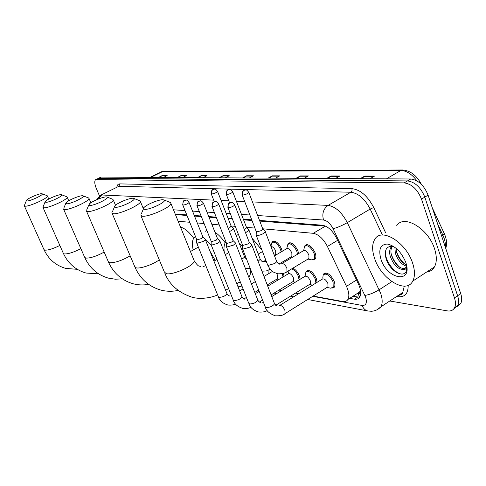 <?xml version="1.0" encoding="UTF-8"?>
<svg xmlns="http://www.w3.org/2000/svg" width="486" height="486" viewBox="0 0 486 486"><rect width="100%" height="100%" fill="white"/><g stroke="black" fill="none" stroke-linecap="round" stroke-linejoin="round"><path stroke-width="0.73" d="M271.917 242.581L272.391 241.73C275.386 240.26 278.435 242.648 281.546 248.905L282.208 251.311M287.827 244.409L288.301 243.553C291.454 241.9 294.662 244.337 297.912 250.849L298.611 253.601M304.582 246.347L305.038 245.479C308.373 243.632 311.739 246.098 315.147 252.89C316.1 255.612 316.125 257.653 315.22 259.02L312.814 259.901M283.368 273.393L284.103 276.321M292.839 268.181C295.61 269.481 297.821 272.075 299.461 275.957L300.19 279.231M305.98 272.02L306.38 271.212C309.618 269.39 312.948 271.856 316.38 278.612L317.097 282.33M323.299 274.705L323.688 273.904C327.096 271.856 330.602 274.359 334.204 281.418C335.091 283.939 335.133 285.865 334.344 287.196L331.871 288.204M360.071 291.308L357.975 293.69C359.403 293.842 360.102 293.046 360.071 291.308L360.484 290.197M325.65 226.16L259.779 221.081M251.991 220.486L243.583 219.836M232.393 218.973L228.226 218.651M216.428 217.746L208.998 217.169M201.319 216.58L194.509 216.057M187.001 215.474L175.44 214.587M356.42 294.036L357.799 293.659M313.154 296.071L342.703 301.514C345.03 301.915 346.755 301.247 347.867 299.504C349.513 296.393 349.051 291.995 346.482 286.321L327.406 246.463C323.305 238.723 318.579 234.337 313.227 233.304L262.732 228.797M254.919 228.098L246.487 227.345M235.273 226.342L231.087 225.972M219.259 224.915L211.811 224.246M204.102 223.56L197.273 222.953M189.74 222.278L178.137 221.239M239.009 282.396L240.619 282.694M279.42 289.85L282.008 290.324M295.846 292.876L299.06 293.471M99.484 195.937L96.374 188.641C94.503 183.939 94.272 180.92 95.681 179.589L404.176 182.876C411.703 183.927 417.48 189.346 421.514 199.132L454.465 297.888C455.728 301.818 455.777 305.05 454.61 307.595C453.201 310.311 450.765 311.405 447.32 310.876L389.796 300.992M97.99 178.447L407.468 180.926C415.014 181.958 420.791 187.359 424.813 197.134L457.605 295.749C458.857 299.674 458.899 302.912 457.733 305.457L453.997 308.634L457.733 305.457C458.899 302.912 458.857 299.674 457.605 295.749L424.813 197.134C420.791 187.359 415.014 181.958 407.468 180.926L98.786 178.228L95.942 179.462M349.689 298.337L354.428 299.182C356.821 299.576 358.589 298.878 359.731 297.086C361.39 293.963 360.952 289.595 358.425 283.988L336.604 238.249C332.509 230.522 327.758 226.178 322.352 225.212L259.536 220.437M251.742 219.848L243.34 219.21M232.156 218.36L227.983 218.038M216.191 217.145L208.767 216.58M201.089 215.997L194.279 215.48M186.77 214.909L175.209 214.028M359.646 297.219L352.806 296.345M98.251 178.319L101.094 177.086L410.749 178.994C418.312 180.002 424.09 185.385 428.093 195.141L460.728 293.623C461.979 297.541 462.016 300.773 460.837 303.325L457.101 306.502M296.041 178.283L300.36 175.908L308.446 175.926L304.09 178.338M326.586 178.471L331.027 175.981L339.902 175.999L335.425 178.526M360.175 178.678L364.749 176.06L374.536 176.084L369.925 178.739M219.04 177.815L223.007 175.719L229.27 175.732L225.267 177.852M197.316 177.682L201.174 175.665L206.963 175.677L203.069 177.712M177.19 177.554L180.95 175.616L186.32 175.628L182.529 177.59M158.509 177.439L162.166 175.568L167.16 175.58L163.466 177.469M268.151 178.113L272.342 175.835L279.742 175.853L275.513 178.162M242.575 177.955L246.651 175.774L253.443 175.792L249.336 177.998M243.863 177.967L246.651 175.774M269.469 178.125L272.342 175.835M159.663 177.445L162.166 175.568M178.38 177.56L180.95 175.616M198.531 177.688L201.174 175.665M220.292 177.821L223.007 175.719M361.608 178.69L364.749 176.06M327.983 178.484L331.027 175.981M297.402 178.295L300.36 175.908M26.882 200.961C29.901 201.398 44.524 194.497 42.112 193.786L41.711 193.707C39.178 193.398 27.52 198.458 26.475 200.323L26.882 200.961M47.069 195.658L47.458 196.046C48.272 198.081 28.953 206.829 25.065 206.167L24.3 205.736L26.347 200.645M45.696 202.304C49.025 202.771 64.182 195.579 61.601 194.771L61.121 194.673C58.363 194.351 46.486 199.479 45.247 201.532L45.696 202.304M66.74 196.727L67.202 197.201C67.943 199.479 48.059 208.482 43.807 207.771L42.914 207.249L45.077 201.951M66.509 203.786C70.191 204.29 85.913 196.787 83.142 195.864L82.571 195.743C79.57 195.408 67.487 200.584 66.005 202.844L66.509 203.786M88.47 197.905L89.029 198.495C89.673 201.052 69.2 210.304 64.529 209.545L63.484 208.907M89.643 205.432C93.743 205.985 110.067 198.148 107.096 197.079L106.404 196.933C103.129 196.581 90.864 201.781 89.09 204.272L89.643 205.432M112.612 199.217L113.293 199.953C113.779 202.844 92.717 212.333 87.577 211.513L86.332 210.724M180.537 227.144C184.619 228.141 189.005 231.84 193.695 238.231M115.528 207.273C120.097 207.874 137.064 199.691 133.881 198.446L133.036 198.258C129.452 197.893 117.047 203.075 114.927 205.827L114.526 206.842L115.528 207.273M139.591 200.682L140.424 201.623C140.691 204.898 119.027 214.599 113.353 213.719L111.877 212.728M215.213 260.399L209.964 251.165M193.185 249.992C191.824 243.881 192.249 239.641 194.473 237.265L195.481 236.536M204.819 238.905L211.313 245.211M205.329 231.263L206.799 230.321M214.97 232.217C218.475 234.538 221.883 238.061 225.188 242.781M144.67 209.351C149.791 210.007 167.445 201.459 164.037 199.995L162.992 199.752C159.074 199.375 146.59 204.485 144.026 207.51C143.054 208.603 143.267 209.217 144.67 209.351M169.918 202.322L170.519 202.559L170.957 203.555C170.908 207.285 148.661 217.151 142.386 216.203L140.606 214.934M248.698 276.88L249.324 276.297C250.545 274.73 250.77 272.166 249.998 268.606M268.946 269.973L268.88 273.527M245.302 258.188L244.92 257.629M224.234 252.003C223.621 247.374 224.174 243.942 225.887 241.712M239.422 243.741L242.55 246.542M237.484 234.987L238.353 234.252M252.113 238.237L261.997 250.247M276.57 273.454L277.603 275.404L277.706 278.606L277.087 278.976M282.269 273.667L283.04 276.965M196.581 242.708L197.219 243.237L203.276 241.439L205.341 239.622L205.104 239.191M182.779 205.001L196.666 239.47L197.128 239.847L201.496 238.541L202.893 236.968M267.743 286.187L288.168 273.873C289.887 272.95 291.667 274.323 293.514 277.974L293.611 281.206L292.912 281.631M291.618 268.916C294.388 269.87 296.642 272.354 298.386 276.376L299.078 279.912M211.027 244.488L211.714 245.078L217.965 243.231L220.03 241.396L219.763 240.91M197.03 205.827L211.131 241.178L211.629 241.597L216.136 240.254L217.515 238.632M288.471 273.6L289.036 270.471M271.765 296.575L304.643 276.51C306.453 275.483 308.324 276.874 310.262 280.683L310.347 283.939L309.558 284.425M305.05 276.157L305.913 272.105C308.938 270.398 312.061 272.713 315.28 279.049L315.912 283.059M226.263 246.353L227.011 247.01L233.468 245.12L235.522 243.279L235.23 242.727M212.072 206.696L226.385 242.97L226.919 243.437L231.585 242.064L233.073 240.74L232.94 240.388M279.893 305.317L321.993 279.304C323.901 278.15 325.869 279.559 327.904 283.538L327.989 286.807L327.09 287.366M322.747 278.186L323.214 274.815C326.41 272.895 329.696 275.246 333.074 281.862L333.208 287.287L330.565 288.168M242.356 248.322L243.164 249.057L249.84 247.119L251.888 245.272L251.554 244.646M227.964 207.619L242.496 244.859L243.079 245.381L247.896 243.972L249.379 242.648L249.227 242.241M270.975 246.584C272.701 246.499 274.262 247.957 275.653 250.946L275.72 254.342L275.094 254.707M229.447 231.5L231.609 230.504L233.572 228.785L233.316 228.323M270.878 246.317L271.899 242.599C274.705 241.214 277.561 243.462 280.483 249.33L281.151 251.936M228.213 228.347L229.823 227.606L231.129 226.075M274.511 255.843L286.442 248.82C288.21 247.896 290.008 249.263 291.843 252.939L291.904 256.365L291.187 256.79M245.545 232.758L249.039 230.285L248.759 229.757M286.776 248.54L287.809 244.434C290.762 242.891 293.769 245.169 296.818 251.28L297.511 254.251M244.288 229.507L246.663 227.788L246.53 227.454M282.008 263.479L303.221 250.855C305.08 249.81 306.976 251.207 308.902 255.035L308.95 258.491L308.136 258.983M256.049 234.811C256.705 236.002 259.16 235.595 263.412 233.59L265.356 231.865L265.04 231.269M303.683 250.484L304.552 246.378C307.668 244.646 310.827 246.967 314.029 253.334C314.922 255.885 314.946 257.805 314.096 259.081L311.569 259.852L308.002 259.068M242.186 195.008L256.195 231.427L256.79 231.925L261.511 230.534L262.92 229.295L262.774 228.912M412.565 262.993C415.02 270.508 415.08 276.546 412.748 281.102C406.229 294.583 381.17 279.043 374.651 258.57C371.881 250.363 371.96 243.887 374.9 239.148C381.522 227.351 406.035 242.228 412.565 262.993M396.637 225.814C403.587 213.919 428.275 228.286 434.563 248.868C436.932 256.316 436.896 262.337 434.448 266.929C432.68 269.961 430.055 271.674 426.574 272.075M392.427 246.238L392.342 246.353C390.817 248.698 390.537 251.724 391.497 255.436C395.003 264.554 399.528 268.91 405.069 268.503M391.947 246.183L391.06 247.155C389.535 249.494 389.256 252.526 390.222 256.237C393.575 265.107 398.01 269.499 403.526 269.414L405.877 267.482L406.588 265.526M396.023 248.194L396.576 252.234C398.629 258.546 401.928 262.786 406.466 264.949M394.881 247.307L395.312 253.036C397.73 260.156 401.442 264.53 406.436 266.158M393.763 246.53C386.807 245.552 384.183 249.361 385.89 257.963C389.195 271.334 405.184 279.663 406.673 269.615L406.873 267.561M380.975 259.305C378.23 249.531 380.344 244.44 387.318 244.045C395.191 245.837 401.308 251.882 405.682 262.191C413.501 283.915 387.488 280.003 380.975 259.305M406.77 266.638C406.472 268.691 405.391 269.615 403.526 269.414M396.205 250.497C397.888 256.031 400.81 260.593 404.953 264.177M391.078 253.443C392.791 259.172 395.792 263.88 400.081 267.555M385.289 252.629C385.738 262.252 395.622 274.402 402.323 274.074M357.975 293.69L359.713 297.122M325.407 226.142L313.227 233.304M337.6 240.345L327.406 246.463M356.517 279.991L346.482 286.321M312.741 296.326L362.113 305.457C366.098 305.664 367.258 302.881 365.594 297.104L333.062 228.699C330.334 223.536 327.157 220.644 323.53 220.024L257.659 215.535M252.453 201.921L328.062 205.402C335.383 206.495 341.792 212.236 347.302 222.637L380.605 293.173C382.573 298.963 382.676 303.513 380.921 306.812L376.948 309.831M391.825 281.601L379.189 289.759C373.965 292.9 369.196 294.783 364.883 295.409M408.191 285.349C408.216 293.635 404.765 297.414 397.827 296.679L396.655 296.484M116.871 187.025C117.211 184.947 118.159 183.902 119.726 183.896L351.967 188.653C360.363 189.674 367.623 195.967 373.74 207.528L385.562 232.612M96.477 179.377L101.094 177.086M454.465 297.888L460.728 293.623M421.514 199.132L428.093 195.141M404.176 182.876L410.749 178.994M400.847 294.71L399.656 294.516M96.653 199.734L100.45 195.317L118.918 186.29L100.888 195.093M397.937 295.646L400.816 294.607L402.675 292.766L404.297 286.151M333.062 228.699C337.223 227.673 341.968 225.656 347.302 222.637L370.174 209.053C364.749 198.792 358.31 193.185 350.862 192.243L118.918 186.29L119.726 183.896M382.245 234.641L370.174 209.053L373.74 207.528M323.53 220.024C321.841 213.725 323.354 208.852 328.062 205.402L351.074 192.104L352.004 190.719L351.967 188.653M98.215 199.084L101.702 194.983L213.719 200.141M221.112 200.481L228.797 200.833M236.366 201.186L244.713 201.569M238.626 282.621L240.746 283.016M279.019 290.093L281.607 290.573M295.439 293.131L298.653 293.72M249.883 215.006L241.493 214.435M230.328 213.67L226.166 213.39M214.393 212.589L206.981 212.084M199.315 211.562L192.523 211.094M185.026 210.584L173.496 209.8M143.801 207.777L142.951 207.716M397.827 296.679L397.445 295.968M368.297 311.064L367.805 310.973C365.174 310.305 363.279 308.464 362.113 305.457M400.829 294.704L400.519 293.957M357.556 297.177L354.428 299.182M150.599 177.39L163.102 171.376L402.53 169.991L400.877 170.446L161.808 171.692L149.992 177.39M417.031 180.938C411.958 174.207 406.569 170.708 400.877 170.446L386.443 178.842M444.186 233.371L444.398 233.827L442.874 235.151L437.576 223.76M445.346 247.204C445.686 243.522 444.86 239.507 442.874 235.151L441.622 235.953M252.902 176.084L246.22 176.066M228.736 176.011L222.582 175.993M206.447 175.95L200.761 175.932M185.816 175.889L180.549 175.871M166.668 175.835L161.777 175.817M279.183 176.163L271.899 176.139M307.869 176.242L299.898 176.224M339.313 176.339L330.553 176.309M373.922 176.436L364.257 176.406M24.391 205.93L43.953 249.555L44.791 250.156C48.084 250.333 53.108 248.765 59.851 245.454M43.023 207.504L63.283 253.2L64.255 253.929C68.101 254.105 73.635 252.343 80.87 248.644M63.63 209.241L84.619 257.209L85.761 258.09C90.299 258.266 96.435 256.268 104.18 252.1M86.532 211.179L108.287 261.626L109.642 262.707C115.085 262.865 121.925 260.575 130.157 255.83M112.138 213.342L134.689 266.51L136.305 267.871C140.381 268.886 153.26 264.396 159.293 259.834M140.958 215.784L164.329 271.947L166.279 273.667C172.791 275.422 194.57 265.502 194.266 260.952L193.774 259.737M205.815 265.611L202.948 266.699M222.217 281.777L221.349 279.596M183.125 205.086C182.536 203.112 183.034 201.587 184.631 200.511L186.083 200.196C184.212 201.386 183.726 198.154 182.687 204.776L183.125 205.086C185.774 204.697 187.754 203.828 189.066 202.48L188.981 202.249M196.727 243.073L218.342 296.685L219.186 297.377C222.91 297.092 225.516 295.877 226.998 293.72L226.822 293.271M197.401 205.912C196.8 203.889 197.31 202.322 198.932 201.216L200.42 200.888C198.592 202.085 197.996 198.804 196.927 205.566L197.401 205.912C200.104 205.535 202.133 204.649 203.482 203.257L203.385 202.996M246.202 299.078L246.918 298.653M211.191 244.901L233.122 299.838L234.027 300.603C237.83 300.342 240.497 299.109 242.022 296.897L241.821 296.381M212.461 206.787C211.853 204.703 212.376 203.093 214.034 201.963L215.541 201.623C213.245 202.759 212.832 200.086 211.951 206.398L212.461 206.787C215.225 206.416 217.303 205.517 218.694 204.09L218.585 203.792M262.136 302.389L263.248 301.818M226.452 246.833L248.698 303.155L249.676 304.005C253.552 303.768 256.28 302.517 257.853 300.245L257.623 299.655M228.384 207.71C227.764 205.572 228.299 203.913 229.987 202.747L231.524 202.395C229.295 203.525 228.742 200.815 227.831 207.273L228.384 207.71C231.208 207.352 233.335 206.441 234.768 204.97L234.641 204.63M278.94 305.882L280.209 305.323C282.05 305.828 283.605 307.492 284.881 310.323L285.094 313.592L284.274 314.108M242.569 248.868L265.131 306.642L266.182 307.589C270.137 307.389 272.932 306.119 274.56 303.786L274.298 303.112M211.659 194.005C211.082 192.025 211.58 190.494 213.147 189.431L214.496 189.115C212.352 190.269 212.018 187.614 211.173 193.671L211.659 194.005C214.302 193.61 216.27 192.76 217.576 191.441L217.485 191.192M241.815 259.336L244.628 257.064L244.452 256.608M226.725 194.534C226.142 192.499 226.646 190.931 228.25 189.838L229.623 189.51C227.491 190.664 227.084 187.979 226.203 194.163L226.725 194.534C229.422 194.151 231.439 193.282 232.782 191.934L232.679 191.648M264.706 261.583L266.213 261.201M270.228 269.299L269.645 269.602M258.078 261.255L260.259 259.299L260.059 258.783M242.629 195.093C242.034 193.003 242.55 191.393 244.185 190.269L245.582 189.935C243.504 191.071 242.97 188.368 242.064 194.679L242.629 195.093C245.381 194.722 247.447 193.841 248.832 192.456L248.71 192.128M281.254 263.922L282.281 263.467C284.097 263.843 285.628 265.435 286.88 268.236L286.995 271.698L286.236 272.166M256.25 235.333L267.482 264.505L268.515 265.32L274.845 263.467L276.734 261.662L276.51 261.067M272.391 241.73L273.46 241.111M288.301 243.553L289.516 242.836M305.038 245.479L306.429 244.652M306.38 271.212L307.741 270.386M323.688 273.904L325.231 272.95M359.743 291.916L347.867 299.504M454.61 307.595L460.837 303.325M307.687 299.485L367.805 310.973L371.28 311.265C375.01 311.101 378.223 309.618 380.921 306.812L402.918 292.378C402.396 294.024 400.859 295.032 398.295 295.409M237.751 286.114L242.314 286.989M274.128 293.07L276.704 293.562M290.47 296.193L293.666 296.806M402.53 169.991C410.293 170.556 416.587 175.349 421.405 184.352M160.83 171.868L163.102 171.376M432.261 207.71L444.398 233.827C446.701 239.124 447.156 243.996 445.753 248.437M77.262 269.317L65.768 268.418C55.829 265.532 48.594 259.324 44.062 249.798M42.112 193.786L47.191 195.706M48.776 199.041L47.458 196.046M98.646 273.873L86.022 273.035C75.652 270.016 68.119 263.509 63.429 253.522M61.601 194.771L66.904 196.787M68.751 200.767L67.202 197.201M122.308 278.867L115.304 279.213L108.36 278.126C97.528 274.955 89.679 268.126 84.807 257.635M83.142 195.864L88.695 197.99M90.876 202.79L89.029 198.495M65.78 203.391L63.818 208.13M148.631 284.353C143.431 285.294 138.267 285.1 133.134 283.769C121.792 280.434 113.59 273.241 108.53 262.197M107.096 197.079L112.922 199.333M115.522 205.238L113.293 199.953M88.792 204.995L86.794 209.77M178.083 290.397C172.299 291.661 166.522 291.551 160.757 290.063C148.85 286.54 140.266 278.946 135.017 267.288M133.881 198.446L140.017 200.846M143.437 208.895L140.424 201.623M198.349 247.107L190.439 251.529M114.514 206.793L112.503 211.544M217.588 294.814C214.174 296.861 201.617 300.141 191.751 297.128C178.198 292.438 169.201 284.401 164.772 273.017M164.037 199.995L170.519 202.559M200.566 266.498C199.248 265.301 199.436 268.4 194.266 260.952L170.957 203.555M249.324 276.297L248.625 276.71M240.218 281.686L236.797 283.709M228.614 288.544L225.632 290.306M228.754 252.659L225.279 254.646M216.975 259.39L213.949 261.122M143.467 208.828L141.487 213.445M231.506 295.786L231.081 295.931M218.518 297.116C219.55 300.725 222.728 303.373 228.043 305.062C231.549 305.281 234.027 304.916 235.473 303.969M277.706 278.606L267.245 284.905M258.661 290.069L254.779 292.408M246.438 297.432L243.966 298.92M276.971 279.043L278.934 279.444M229.58 295.962C228.487 295.652 227.63 294.911 226.998 293.72L205.341 239.622M202.99 237.089L205.329 239.416M186.083 200.196C186.521 199.77 187.517 200.53 189.066 202.48L202.996 237.235M272.446 271.401L263.971 276.455M255.35 281.594L251.456 283.915M243.073 288.915L239.665 290.95M196.721 239.689L196.672 242.465M233.316 300.33C234.471 304.102 237.69 306.812 242.982 308.464C246.785 308.677 249.421 308.252 250.904 307.182M293.611 281.206L271.115 294.905M262.58 300.105L259.378 302.055M292.797 281.698L295.306 282.208M244.58 299.127C243.577 298.89 242.727 298.149 242.022 296.897L220.03 241.396M217.631 238.778L220.024 241.171M200.42 200.888C200.906 200.463 201.927 201.259 203.482 203.257L217.637 238.936M259.166 291.363L255.29 293.696M211.197 241.433L211.137 244.221M248.917 303.72C250.181 307.656 253.449 310.433 258.728 312.042C262.817 312.261 265.629 311.763 267.179 310.542M310.347 283.939L275.677 305.305M309.442 284.492L312.565 285.13M260.375 302.456C259.512 302.335 258.674 301.599 257.853 300.245L235.522 243.279M233.073 240.558L235.522 243.024M215.541 201.623C216.088 201.198 217.139 202.024 218.694 204.09L233.073 240.74M307.188 271.334L308.707 270.404M226.464 243.267L226.391 246.062M265.38 307.292C266.176 310.797 269.493 313.64 275.337 315.821C280.343 315.955 283.593 315.207 285.094 313.592L327.989 286.807M326.975 287.439L330.766 288.204M333.208 287.287L334.726 286.333M277.038 305.973L274.56 303.786L251.888 245.272M249.391 242.447L251.894 244.993M231.524 202.395C232.168 201.988 233.25 202.844 234.768 204.97L249.379 242.648M324.666 273.916L326.209 272.968M242.587 245.205L242.508 247.994M245.442 268.576L250.254 268.551M275.72 254.342L274.268 255.193M265.812 260.162L263.139 261.735C262.44 261.978 261.48 261.17 260.259 259.299L249.039 230.285M246.615 259.232L244.628 257.064L233.572 228.785M274.955 254.792L275.939 255.004M231.245 226.221L233.572 228.578M214.496 189.115C215.012 188.683 216.039 189.461 217.576 191.441L231.245 226.373M262.501 251.56L258.224 254.044M272.901 242.016L274.444 241.123M211.27 193.92L214.356 201.757M261.936 271.2L266.364 270.927L270.198 269.268M291.904 256.365L279.098 263.977M291.053 256.869L292.554 257.203M246.663 227.63L249.045 230.048M229.623 189.51C230.194 189.084 231.245 189.892 232.782 191.934L246.663 227.788M266.061 260.812L265.502 261.14M288.951 243.765L290.519 242.848M226.312 194.449L229.58 202.844M267.701 265.077C269.402 268.339 270.696 270.21 271.577 270.69C272.373 271.802 274.712 272.853 278.587 273.843C283.089 273.661 285.89 272.944 286.995 271.698L308.95 258.491M279.584 264.092C279.043 264.439 278.089 263.631 276.734 261.662L265.356 231.865M262.932 229.113L265.368 231.609M314.096 259.081L315.663 258.139M245.582 189.935C246.214 189.504 247.295 190.342 248.832 192.456L262.92 229.295M256.28 231.755L256.195 234.513M305.858 245.606L307.444 244.665M412.748 281.102L434.448 266.929M391.06 247.155L392.342 246.353"/></g></svg>
